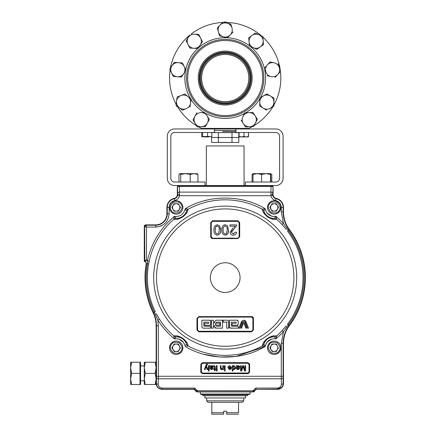 <?xml version="1.0" encoding="UTF-8"?>
<svg xmlns="http://www.w3.org/2000/svg" width="436" height="436" viewBox="0 0 436 436"><rect width="100%" height="100%" fill="white"/><g stroke="black" fill="none" stroke-linecap="round" stroke-linejoin="round"><path stroke-width="0.65" d="M203.617 128.402A54.778 54.778 0 0 0 204.985 128.963M202.789 128.963A55.628 55.628 0 0 1 198.5 126.854M252.313 126.625A55.628 55.628 0 0 1 247.615 128.963M214.452 128.963L174.547 128.963A7.238 7.238 0 0 0 167.31 136.206L167.31 178.297A7.238 7.238 0 0 0 174.547 185.54L275.857 185.54A7.238 7.238 0 0 0 283.095 178.297L283.095 136.206A7.238 7.238 0 0 0 275.857 128.963L214.452 128.963L214.452 132.489L174.547 132.489A3.711 3.711 0 0 0 170.836 136.206L170.836 178.297A3.711 3.711 0 0 0 174.547 182.014L205.024 182.014L205.024 185.54M245.414 128.963A54.778 54.778 0 0 0 246.787 128.402M248.798 78.049A23.593 23.593 0 0 0 225.199 54.456A23.593 23.593 0 0 0 201.606 78.049A23.593 23.593 0 0 0 225.199 101.648A23.593 23.593 0 0 0 248.798 78.049M249.801 78.049A24.601 24.601 0 0 0 225.199 53.454A24.601 24.601 0 0 0 200.604 78.049A24.601 24.601 0 0 0 225.199 102.651A24.601 24.601 0 0 0 249.801 78.049M251.174 78.049A25.969 25.969 0 0 0 225.199 52.08A25.969 25.969 0 0 0 199.23 78.049A25.969 25.969 0 0 0 225.199 104.024A25.969 25.969 0 0 0 251.174 78.049M250.667 78.049A25.462 25.462 0 0 0 225.199 52.587A25.462 25.462 0 0 0 199.737 78.049A25.462 25.462 0 0 0 225.199 103.517A25.462 25.462 0 0 0 250.667 78.049M252.166 78.049A26.967 26.967 0 0 0 225.199 51.083A26.967 26.967 0 0 0 198.233 78.049A26.967 26.967 0 0 0 225.199 105.016A26.967 26.967 0 0 0 252.166 78.049M262.728 78.049A37.523 37.523 0 0 1 225.199 115.578A37.523 37.523 0 0 1 187.676 78.049A37.523 37.523 0 0 1 225.199 40.526A37.523 37.523 0 0 1 262.728 78.049M263.856 78.049A38.657 38.657 0 0 1 225.199 116.706A38.657 38.657 0 0 1 186.543 78.049A38.657 38.657 0 0 1 225.199 39.393A38.657 38.657 0 0 1 263.856 78.049M196.603 125.764A55.628 55.628 0 0 1 177.081 105.964M176.084 104.166A55.628 55.628 0 0 1 170.149 70.054M170.498 67.951A55.628 55.628 0 0 1 189.802 35.136M191.257 33.981A55.628 55.628 0 0 1 222.6 22.481M224.224 22.432A55.628 55.628 0 0 1 261.513 35.905M262.815 37.065A55.628 55.628 0 0 1 280.392 71.057M280.452 71.569A55.628 55.628 0 0 1 273.868 104.994M272.767 106.891A55.628 55.628 0 0 1 254.199 125.524M248.858 128.402L201.546 128.402M214.452 130.473L235.952 130.473M222.54 131.547L235.952 131.547L222.54 131.547M211.858 132.626L239.097 132.626M232.007 142.43L232.007 137.525L238.808 137.525L238.808 142.43L211.591 142.43L211.591 136.593M218.398 142.43L218.398 137.525L211.591 137.525L218.398 137.525L218.398 132.626M238.808 132.626L238.808 137.525L218.398 137.525L232.007 137.525L232.007 132.626M273.852 106.215L273.917 104.913M279.629 65.618L279.629 66.55L279.629 65.618M176.487 106.177L177.583 106.809L176.487 106.177L176.487 105.485L176.487 106.177M263.18 37.131L262.804 36.913L263.18 37.131M170.776 65.618L170.776 66.55L170.776 65.618M187.218 37.131L188.025 36.668L187.218 37.131M226.3 22.432L225.199 21.8L224.142 22.41M184.799 94.023L180.995 95.506A7.074 7.074 0 0 1 187.981 96.579L184.799 94.023L187.981 96.579A7.074 7.074 0 0 1 190.548 103.169L191.17 99.136L187.981 96.579M177.19 96.983L180.995 95.506L177.19 96.983L175.948 105.054L177.19 96.983M175.948 105.054L179.131 107.61L175.948 105.054M180.995 95.506A7.074 7.074 0 0 0 179.131 107.61L182.128 110.014M189.927 107.207L190.548 103.169A7.074 7.074 0 0 1 186.123 108.684L182.313 110.166L186.123 108.684A7.074 7.074 0 0 1 179.131 107.61M195.148 123.421L197.301 126.892L201.383 126.762A7.074 7.074 0 0 1 195.148 123.421L192.995 119.955L195.148 123.421A7.074 7.074 0 0 1 194.925 116.352L192.995 119.955L194.925 116.352A7.074 7.074 0 0 1 207.165 115.971A7.074 7.074 0 0 1 207.389 123.034L209.318 119.437L207.165 115.971M205.46 126.636L207.389 123.034A7.074 7.074 0 0 1 201.383 126.762L205.46 126.636M205.018 112.499L200.936 112.63M196.854 112.755L194.925 116.352M219.526 35.834L223.483 36.826A7.074 7.074 0 0 1 218.403 31.91L219.526 35.834M217.281 27.98L218.403 31.91A7.074 7.074 0 0 1 220.12 25.048L217.281 27.98L220.12 25.048A7.074 7.074 0 0 1 232.001 28.024L230.944 24.329M226.916 23.108L230.878 24.1L222.96 22.116L220.12 25.048M232.001 28.024A7.074 7.074 0 0 1 223.483 36.826L227.445 37.818L233.124 31.948M259.812 106.122L263.208 108.161A7.074 7.074 0 0 0 270.276 108.275L273.846 106.291L273.982 98.127L266.979 93.931L270.484 96.029A7.074 7.074 0 0 1 273.917 102.209L273.634 106.411M266.712 110.259L263.208 108.161A7.074 7.074 0 0 1 259.774 101.975L259.709 106.057L259.774 101.975A7.074 7.074 0 0 1 263.409 95.915L266.979 93.931L263.409 95.915A7.074 7.074 0 0 1 270.484 96.029M263.409 95.915L259.84 97.893L259.774 101.975M273.917 102.209A7.074 7.074 0 0 1 270.276 108.275M269.955 62.086L267.355 64.91A7.074 7.074 0 0 1 274.108 62.8L270.124 61.907L274.108 62.8A7.074 7.074 0 0 1 279.307 67.591L278.092 63.694L279.307 67.591A7.074 7.074 0 0 1 271.007 76.6L267.023 75.706L271.007 76.6A7.074 7.074 0 0 1 267.355 64.91L264.592 67.912L267.355 64.91M280.49 71.373L279.307 67.591M274.991 77.494L280.522 71.488M255.333 33.087L259.044 34.782L255.333 33.087L248.684 37.828L249.07 41.889A7.074 7.074 0 0 1 259.044 34.782L262.761 36.477L259.044 34.782A7.074 7.074 0 0 1 263.148 40.543L262.761 36.477M249.463 45.954L256.891 49.344L260.216 46.974A7.074 7.074 0 0 1 249.07 41.889L249.436 45.709M249.07 41.889L248.684 37.828M260.216 46.974L263.54 44.603L263.148 40.543A7.074 7.074 0 0 1 260.216 46.974M245.512 126.958L249.588 126.756L245.512 126.958L241.086 120.091L245.512 126.958M253.774 126.342L257.398 119.301L255.191 115.867A7.074 7.074 0 0 1 249.588 126.756L253.42 126.571M248.901 112.63L244.825 112.831L242.956 116.461A7.074 7.074 0 0 1 248.901 112.63L252.978 112.434L248.901 112.63A7.074 7.074 0 0 1 255.191 115.867L253.044 112.537M249.588 126.756A7.074 7.074 0 0 1 242.956 116.461L244.825 112.831M257.398 119.301L255.534 122.93M185.992 70.267L182.412 62.931L185.992 70.267M182.412 62.931L174.264 62.364L171.98 65.749A7.074 7.074 0 0 1 178.34 62.648L174.264 62.364L171.98 65.749L169.702 69.133L171.49 72.801L169.702 69.133L171.98 65.749A7.074 7.074 0 0 0 171.49 72.801L173.174 76.251M173.283 76.474L177.354 76.758A7.074 7.074 0 0 1 171.49 72.801M177.354 76.758L181.425 77.041L183.709 73.657A7.074 7.074 0 0 1 177.354 76.758M178.34 62.648A7.074 7.074 0 0 1 183.709 73.657M202.446 41.633L200.587 37.997A7.074 7.074 0 0 1 200.228 45.061L202.446 41.633M187.998 44.434L189.851 48.069L193.933 48.276A7.074 7.074 0 0 1 187.998 44.434L186.139 40.799L187.998 44.434A7.074 7.074 0 0 1 188.357 37.371L186.139 40.799L188.357 37.371A7.074 7.074 0 0 1 194.652 34.155L198.734 34.362L200.587 37.997L198.734 34.362L194.652 34.155A7.074 7.074 0 0 1 200.587 37.997M200.228 45.061A7.074 7.074 0 0 1 193.933 48.276L198.009 48.489L200.228 45.061L197.764 48.472A40.352 40.352 0 0 0 190.445 98.552M193.933 48.276L189.851 48.069M235.952 128.963L235.952 132.489L275.857 132.489A3.711 3.711 0 0 1 279.569 136.206L279.569 178.297A3.711 3.711 0 0 1 275.857 182.014L245.381 182.014L245.381 185.54M206.342 185.54L206.342 145.935L244.056 145.935L244.056 185.54M144.823 261.153L144.278 260.526A1.482 1.482 0 0 0 145.281 261.922A1.482 1.482 0 0 1 146.256 263.589A1.482 1.482 0 0 0 145.281 261.922A1.482 1.482 0 0 1 146.256 263.589L146.256 263.589A80.18 80.18 0 0 0 153.145 312.77L153.467 312.612A30.051 30.051 0 0 1 156.508 325.796L156.508 376.284L158.366 376.284L158.35 378.77M156.219 313.588L159.396 319.038A77.766 77.766 0 0 0 173.692 335.856L174.318 338.827L173.692 335.856A3.711 3.684 20.6 0 0 176.155 336.783L174.318 338.827L176.193 336.772C178.019 337.006 177.85 335.6 182.886 338.336C186.946 341.998 185.714 342.38 186.515 343.982A3.711 3.668 -13.5 0 0 188.248 345.95L188.248 345.95C186.99 343.579 188.586 343.345 182.924 338.336C176.008 334.499 176.476 336.243 173.746 335.824A3.711 3.668 83.4 0 0 176.193 336.772C181.142 337.017 184.581 339.421 186.515 343.982L185.703 345.519M204.152 354.375L219.858 357.024L235.871 356.49L265.17 346.446L263.884 343.982A3.711 3.668 13.5 0 1 262.156 345.95L262.156 345.95C263.486 343.53 261.687 343.377 267.671 338.2C274.32 334.608 273.993 336.194 276.658 335.824L276.658 335.824A3.711 3.668 -83.4 0 1 274.211 336.772L276.081 338.827L276.707 335.856A3.711 3.684 159.4 0 1 274.249 336.783M286.229 229.336L282.087 224.573L283.438 223.314L288.305 230.377A78.812 78.812 0 0 1 288.305 324.815L283.438 331.878L282.087 330.619L286.229 325.861M239.31 225.477L239.31 236.764L239.31 222.66L239.691 222.611L237.833 220.752L212.572 220.752L210.713 222.611L210.713 236.732L212.561 238.59M225.074 238.247L237.822 238.247L239.31 236.764L237.833 238.59L239.691 236.732L239.691 222.611M240.051 277.596A14.846 14.846 0 0 0 225.199 262.75A14.846 14.846 0 0 0 210.354 277.596A14.846 14.846 0 0 0 225.199 292.447A14.846 14.846 0 0 0 240.051 277.596M286.218 325.872L285.651 326.569M284.174 328.313L283.885 328.64M158.001 316.759L157.761 316.351M157.233 315.43L156.682 314.443M276.059 198.347L275.988 198.691A4.066 4.066 0 0 1 272.794 195.404L272.74 194.707L273.089 194.707A3.711 3.711 0 0 0 276.059 198.347A9.281 9.281 0 0 1 283.482 207.438L283.482 211.771A29.697 29.697 0 0 0 289.4 229.559A80.18 80.18 0 0 1 289.4 325.632A29.697 29.697 0 0 0 283.482 343.421L283.482 383.391A5.941 5.941 0 0 1 277.541 389.332L256.199 389.332L253.599 391.926L196.685 391.92M256.199 389.332L253.463 391.79A1.297 1.297 -49.2 0 0 254.76 390.498L256.008 389.141L256.008 388.073L256.199 389.332L277.541 389.141L281.569 387.468L282.8 385.626M277.923 347.754L277.421 345.895A3.722 3.722 0 0 0 270.979 345.895L270.478 347.754L270.979 349.618A3.722 3.722 0 0 0 277.421 349.618L277.912 348.042M277.89 348.239L277.808 348.658M274.2 344.031L272.053 344.031L269.906 347.754L272.053 351.476L276.348 351.476L278.495 347.754L276.348 351.476L272.053 351.476L269.906 347.754L272.053 344.031L276.348 344.031L277.558 346.151M277.639 346.326L277.781 346.734M176.204 344.031L174.051 344.031L171.904 347.754L174.051 351.476L178.351 351.476L180.499 347.754L178.351 351.476L174.051 351.476L171.904 347.754L174.051 344.031L178.351 344.031L179.425 345.895A3.722 3.722 0 0 0 172.978 345.895L172.482 347.754L172.978 349.618A3.722 3.722 0 0 0 179.425 349.618L179.926 347.754L179.561 346.151M179.637 346.326L179.779 346.734M172.482 347.754L172.493 347.465M172.514 347.274L172.591 346.849M268.413 344.413A6.682 6.682 0 0 1 274.2 341.072A6.682 6.682 0 0 1 279.988 351.094A6.682 6.682 0 0 1 274.2 354.435A6.682 6.682 0 0 1 268.413 344.413M170.416 344.413A6.682 6.682 0 0 1 176.204 341.072A6.682 6.682 0 0 1 181.986 351.094A6.682 6.682 0 0 1 176.204 354.435A6.682 6.682 0 0 1 170.416 344.413M225.33 316.945L198.843 316.945L198.821 316.607L198.843 316.945L251.556 316.945L251.588 316.607M251.828 316.623L252.27 316.738M252.291 316.749L252.875 317.136M252.891 317.152L253.289 317.74M253.294 317.751L253.436 318.465L251.577 316.607L198.821 316.607L196.968 318.465L196.968 329.981L197.508 329.921L198.854 331.273L251.55 331.273L251.577 331.84L253.436 329.981L253.436 318.465L252.891 318.416L252.885 329.921L252.891 318.416L251.55 317.081L198.854 317.081L197.519 318.416L197.519 329.921L196.968 329.981L198.821 331.84L251.577 331.84L198.821 331.84L198.838 331.442M232.775 238.247L212.583 238.247L211.095 236.764L212.583 238.247L233.347 238.116M228.502 229.963C228.824 232.819 227.723 234.557 225.199 235.184C222.671 234.535 221.57 232.797 221.902 229.963C221.581 227.107 222.682 225.368 225.199 224.753L227.499 225.744L228.502 229.963L228.317 232.192M227.706 233.854L226.824 234.759M231.521 221.341L225.199 221.341L237.816 221.341L239.151 222.676L239.151 236.775L239.053 222.164M222.589 238.247L212.583 238.247L212.572 238.59L210.713 236.732L212.583 238.247L237.822 238.247L239.157 236.775L239.31 222.66L239.31 236.764L239.691 236.732M239.053 237.288L238.814 237.669M268.413 204.097A6.682 6.682 0 0 1 274.2 200.756A6.682 6.682 0 0 1 279.988 210.779A6.682 6.682 0 0 1 274.2 214.12A6.682 6.682 0 0 1 268.413 204.097M170.416 210.779A6.682 6.682 0 0 1 176.204 200.756A6.682 6.682 0 0 1 181.986 204.097A6.682 6.682 0 0 1 176.204 214.12A6.682 6.682 0 0 1 170.416 210.779M144.278 253.354L144.278 257.289M144.278 229.598L144.278 233.533M144.278 238.432L144.278 248.455M174.051 203.716L178.351 203.716L180.499 207.438L178.351 211.16L174.051 211.16L171.904 207.438L174.051 203.716L171.904 207.438L174.051 211.16L171.904 207.438L174.051 203.716L178.351 203.716L180.499 207.438L178.351 203.716L174.051 203.716M276.348 203.716L278.495 207.438L276.348 211.16L272.053 211.16L269.906 207.438L272.053 203.716L276.348 203.716L272.053 203.716L269.906 207.438L272.053 203.716L276.348 203.716L278.495 207.438L276.348 211.16L278.495 207.438L276.348 203.716M176.155 218.409L174.318 216.37L173.692 219.335A3.711 3.684 -20.6 0 1 176.155 218.409L176.193 218.42A10.982 10.982 0 0 1 176.193 218.42L176.193 218.42A3.711 3.668 96.6 0 0 173.746 219.368L174.318 216.37L176.155 218.409M185.245 208.762L186.515 211.209C185.665 212.844 187.044 213.171 182.744 216.954C177.915 219.504 177.981 218.223 176.204 218.425M187.616 209.062L188.248 209.242C186.913 211.662 188.712 211.82 182.733 216.992C176.079 220.583 176.406 219.003 173.746 219.368L173.692 219.335A77.766 77.766 0 0 0 149.205 261.104L148.589 263.982M188.232 209.182L185.235 208.746C208.174 194.538 242.225 194.538 265.17 208.746L262.167 209.182A77.766 77.766 0 0 0 188.232 209.182L188.248 209.242A3.711 3.668 -166.5 0 0 186.515 211.209A10.982 10.982 0 0 1 176.204 218.42M226.061 233.772L225.216 233.996L226.584 233.287L227.183 229.968C227.51 227.957 226.851 226.616 225.199 225.941L225.199 225.941C223.554 226.611 222.894 227.952 223.221 229.968C222.894 231.979 223.554 233.32 225.199 233.996L225.199 233.996M239.31 222.66L237.822 221.172L212.583 221.172L237.822 221.172L212.583 221.319L211.242 222.676L211.247 236.775L212.583 238.247M212.07 221.444L212.528 221.341M211.247 229.783L211.247 236.421M197.361 327.638L197.361 318.427L196.968 318.465M227.194 322.155L224.333 322.155M225.57 322.155L224.813 322.155M226.742 322.155L226.742 328.155L228.682 328.155L228.682 321.272L227.625 320.209L222.78 320.209L225.199 320.209L223.21 320.209L223.21 322.155L226.317 322.155M226.339 320.209L227.129 320.209M227.625 320.209L227.194 320.209M253.044 320.733L253.044 329.938L253.044 318.427L253.044 329.938L251.55 331.256L225.199 331.256L251.55 331.256M197.617 330.428L197.519 324.046M253.436 329.981L253.044 329.938L251.556 331.42L198.843 331.42L197.361 329.938L197.361 318.427L198.854 317.081L198.342 317.185M197.361 325.338L197.366 330.09M219.45 320.209L216.06 320.209L214.076 322.199L216.06 324.182L214.076 326.166L216.06 328.155L222.507 328.155L222.507 320.209L216.06 320.209L214.081 322.318M216.425 320.209L218.48 320.209M234.072 328.155L231.472 328.155M232.039 326.215L232.971 326.215M230.862 320.209L231.996 320.209M230.203 320.209L232.492 320.209M232.731 320.209L234.339 320.209M197.791 317.604L198.315 317.195M252.885 329.785L252.885 324.384M225.199 331.256L208.615 331.256M198.821 316.607L251.577 316.607L251.55 317.081L230.649 316.945M212.299 238.568L211.874 238.454M211.858 238.443L211.264 238.051M211.253 238.04L210.866 237.462M210.855 237.44L210.713 236.732M178.351 211.16L174.051 211.16L178.351 211.16L180.499 207.438L178.351 211.16M272.053 211.16L269.906 207.438L272.053 211.16L276.348 211.16L272.053 211.16M246.253 200.822L242.89 199.977M207.514 199.977L204.152 200.822M149.205 261.104L147.401 260.717C151.434 242.945 160.41 228.159 174.318 216.37L174.313 216.376C180.106 216.905 183.741 214.365 185.235 208.746L185.791 208.795M186.821 208.931L187.235 208.997M274.211 218.42L274.249 218.409A3.711 3.684 20.6 0 1 276.707 219.335L276.658 219.368A3.711 3.668 -96.6 0 0 274.211 218.42A10.982 10.982 0 0 1 263.884 211.209C264.685 212.817 263.458 213.193 267.519 216.861C272.544 219.586 272.375 218.185 274.2 218.425L274.2 218.425C272.375 218.185 272.544 219.586 267.519 216.861C263.458 213.193 264.685 212.817 263.884 211.209A3.711 3.668 166.5 0 0 262.156 209.242L262.167 209.182A3.711 3.684 49.3 0 1 263.884 211.171L265.17 208.746C266.658 214.359 270.298 216.905 276.081 216.37L276.707 219.335L276.081 216.37L274.249 218.409L276.081 216.37L272.538 216.414M186.254 210.697L186.101 210.419M186.09 210.397L185.703 209.672M145.82 226.829L146.485 227.091L146.485 260.047L145.395 261.589L144.632 260.521L146.485 260.047L147.401 260.717L147.597 263.824L146.256 263.589M145.39 261.589L144.861 261.202M145.804 260.216L145.471 260.303M144.796 260.483L144.632 226.371L145.766 225.238L146.485 227.091L144.278 226.371L144.278 260.526A1.482 1.482 0 0 0 145.275 261.932L145.395 261.589L146.6 263.649A79.826 79.826 0 0 0 153.467 312.612L154.377 312.171A78.812 78.812 0 0 1 147.597 263.824L148.589 264.003A77.81 77.81 0 0 0 155.276 311.729L154.377 312.171L157.837 320.019L159.396 319.038M145.221 226.589L145.493 226.698M146.213 226.409L146.093 226.099M145.82 225.407L145.766 224.883L155.788 224.883A11.134 11.134 0 0 0 166.923 213.749L166.923 207.438L167.277 207.438L167.277 213.749A11.489 11.489 0 0 1 155.788 225.238L145.766 225.238M160.699 226.153L161.914 225.603M172.607 201.35L174.787 200.511C171.283 201.497 169.397 203.808 169.13 207.438L169.13 213.749C168.285 221.799 163.838 226.246 155.788 227.091L155.788 224.883M272.794 195.404L270.969 195.72L270.909 192.107L179.496 192.107L179.436 195.72C178.864 198.26 177.31 199.857 174.787 200.511L174.345 198.347A9.281 9.281 0 0 0 166.923 207.438M289.4 229.559L289.117 229.772A30.051 30.051 0 0 1 283.127 211.771L283.127 207.438A8.927 8.927 0 0 0 275.988 198.691L275.617 200.511C273.089 199.857 271.541 198.26 270.969 195.72L179.436 195.72L177.61 195.404A4.066 4.066 0 0 1 174.416 198.691A8.927 8.927 0 0 0 167.277 207.438L169.13 207.438M272.5 186.532L272.931 187.022L272.5 186.532L271.061 186.434L271.601 185.692L272.931 187.022L271.601 185.54A1.482 1.482 0 0 1 273.089 187.022L273.089 194.707M178.547 186.368L179.343 186.434L178.918 185.709L179.343 186.434L177.899 186.532L177.474 187.022L178.798 185.54A1.482 1.482 0 0 0 177.316 187.022L178.798 185.692M178.302 185.791L178.597 185.709M178.291 185.954L178.602 185.769M178.738 185.731L271.486 185.709M241.288 370.18L241.288 365.662L240.536 365.662L240.536 370.998L241.658 370.998L243.103 366.469L244.536 370.998L245.67 370.998L245.67 365.662L244.912 365.662L244.912 370.18L243.501 365.662L242.71 365.662L241.288 370.18M232.944 367.325L232.993 367.014M233.947 369.014L232.938 367.559L233.919 366.207L234.922 367.608L233.947 369.014M234.851 368.246L234.29 368.949M234.061 365.597L232.938 366.251L232.938 365.662L232.252 365.662L232.252 370.998L232.938 370.998L232.938 369.03L234.394 369.581M233.816 365.602L235.604 367.608L233.99 369.63M221.03 368.098L221.81 369.014L222.807 367.755L222.807 365.662L223.488 365.662L223.488 369.565L222.807 369.565L222.807 369.02L221.739 369.624M221.025 367.989L221.025 365.662L220.344 365.662L220.376 368.693L221.619 369.63L220.867 369.439M214.458 368.949L214.458 366.731L214.109 366.207L214.458 366.731L214.458 368.949L213.842 368.949L213.842 369.565L214.458 369.565L214.458 370.9L215.139 370.513L215.139 369.565L215.618 369.565L215.618 368.949L215.139 368.949L215.139 366.758L214.25 365.591L213.771 365.651L214.109 366.207M214.458 369.565L214.458 370.9M215.139 370.513L215.139 369.565M215.139 368.949L215.139 366.758M209.117 370.998L208.817 370.998L209.117 370.998L209.117 365.662L208.43 365.662L208.43 370.998L209.117 370.998L209.117 365.662M207.056 364.153L207.476 364.234L206.119 364.747L204.359 369.565L205.078 369.565L206.13 366.562L207.16 369.565L207.885 369.565L206.446 365.695L206.686 365.046L207.541 364.828L207.476 364.234L206.964 364.158M206.13 366.562L205.874 367.286M207.885 369.565L206.446 365.695L206.686 365.046L207.541 364.828M206.501 365.537L207.198 364.774M210.948 365.995L210.555 365.662L210.757 366.142L212.152 365.591L213.427 366.698L212.523 367.804L210.833 368.126L211.002 368.807L211.716 369.014L212.675 368.398L213.362 368.469L211.836 369.624M211.471 369.63L210.108 368.774L210.076 368.191L210.108 368.774M210.757 366.142L210.555 365.662L210.757 366.142L210.555 365.662L210.757 366.142L210.555 365.662L209.869 365.662L210.076 368.191M211.994 366.207L212.746 366.736L210.828 367.51L210.931 366.769L211.994 366.207M212.523 367.804L211.961 367.902L212.523 367.804M216.37 365.662L216.37 370.998L217.123 370.998L217.123 365.662L216.37 365.662L216.37 370.998M228.622 368.055L230.813 368.055L229.701 369.014L228.873 368.687L228.622 368.055M227.941 367.439L230.813 367.439L229.647 366.207L227.963 366.758L229.658 365.591L231.5 367.581L229.696 369.63L227.941 367.619M229.576 369.624L230.382 369.51M239.609 368.594L237.876 369.63L236.394 368.774L236.154 365.662L236.835 365.662L237.042 366.142L238.438 365.591L239.713 366.698L238.803 367.804L237.113 368.284L237.288 368.807L238.002 369.014L238.901 368.562M239.642 368.469L238.961 368.398M238.279 366.207L239.026 366.736L237.113 367.51L237.217 366.769L238.279 366.207M247.844 363.27L247.844 362.676L249.626 364.458L249.626 371.881L249.332 371.881A1.482 1.482 0 0 1 247.844 373.369L202.56 373.369A1.482 1.482 0 0 1 201.072 371.881L200.778 371.881L200.778 364.458L202.56 362.676L247.844 362.676L202.56 362.676L202.56 362.975L247.844 362.975A1.482 1.482 0 0 1 249.332 364.458L249.332 371.881L247.844 373.369L249.032 371.881L249.032 364.458L247.844 363.27L202.56 363.27L201.372 364.458L201.372 371.881L202.56 373.369L201.443 372.295M249.626 364.458L249.626 371.881L247.844 373.663L202.56 373.663L200.778 371.881L200.778 364.458L201.072 364.458A1.482 1.482 0 0 1 202.56 362.975L202.56 363.27M239.707 366.611L239.587 366.164M239.571 367.248L239.696 366.899M238.241 367.902L238.803 367.804M238.165 369.009L237.288 368.807L237.113 368.284M237.876 369.63L238.596 369.548M236.356 368.191L236.394 368.774L236.356 368.191M237.042 366.142L236.835 365.662L237.042 366.142M229.658 365.591L227.963 366.758M231.494 367.712L231.489 367.346M231.113 368.954L231.336 368.545M213.427 366.698L213.302 366.164M212.675 368.398L211.716 369.014L211.002 368.807L210.833 368.126M211.002 368.807L210.828 368.284L211.002 368.807M206.931 364.164L206.533 364.289M220.344 368.049L220.376 368.687M235.255 368.965L235.511 368.36M201.372 364.458L201.072 364.458M156.508 376.284L156.41 383.391C156.72 386.885 158.617 388.803 162.094 389.141L194.396 389.141L194.609 388.078L194.483 389.146L195.84 390.754L197.454 390.711L196.941 391.79L253.463 391.79M254.76 390.498L254.253 390.874M253.196 391.446L253.403 391.784A1.297 1.188 -85.5 0 0 254.559 390.754L197.454 390.711L194.609 388.078L162.094 388.073C159.74 387.833 158.459 386.536 158.263 384.176L158.35 378.791L281.285 378.791A1.858 0.785 -0.9 0 0 283.144 378.007L283.127 343.421L283.127 376.284L281.275 376.284L281.373 384.176A1.858 0.785 -0.9 0 0 283.231 383.391C282.893 386.917 280.997 388.836 277.541 389.141L277.541 389.332M253.403 391.784L252.945 390.711L255.79 388.078L255.921 389.146M282.817 385.577L283.127 384.525M283.133 384.508L283.144 378.007M180.499 347.754L178.351 351.476L174.051 351.476L172.847 349.356M172.765 349.182L172.623 348.773M179.926 347.754L179.91 348.042M179.894 348.239L179.812 348.658M172.978 349.618L171.904 347.754L174.051 344.031M228.666 369.014L229.445 367.989M230.017 368.949L230.132 368.049M208.817 370.998L208.43 369.81M216.414 369.009L217.123 368.785M217.123 366.42L216.37 366.229M237.124 367.117L237.326 367.444L237.124 367.117M238.476 366.207L237.729 366.736L238.612 367.297L237.729 366.736L238.476 366.207M239.642 367.308L239.538 366.769L239.642 367.308M200.794 372.148L200.914 372.562M248.04 373.652L248.515 373.532M248.258 372.998L202.56 373.069M215.139 368.834L215.133 366.436M215.618 369.374L215.204 368.949M208.43 367.793L209.117 369.962M214.316 365.662L213.771 365.662L214.316 365.662L214.152 366.213M230.094 368.687L230.006 368.981M270.478 347.754L270.489 347.465M270.511 347.274L270.593 346.849M278.495 347.754L276.348 351.476L272.053 351.476L270.843 349.356M270.761 349.182L270.62 348.773M270.979 349.618L269.906 347.754L272.053 344.031M158.263 384.176A1.858 0.785 0.9 0 1 156.41 383.391L156.159 383.391A5.941 5.941 0 0 0 162.094 389.332A5.941 5.941 0 0 1 156.159 383.391L156.159 325.796A29.697 29.697 0 0 0 153.145 312.77M195.573 391.043L194.205 389.332L162.094 389.332L162.094 388.073M196.527 390.907L196.151 390.874M196.941 391.79L195.639 390.493L196.805 391.926L253.599 391.926M194.483 389.146L194.205 389.332L195.502 390.629M186.821 346.266L187.911 346.075M187.616 346.13L187.246 346.195M285.863 328.215L286.888 326.76M249.615 364.262L249.496 363.788M197.328 391.119L197.454 390.711M263.884 343.982C264.739 342.347 263.36 342.02 267.655 338.238C272.5 335.687 272.429 336.974 274.211 336.772C269.263 337.017 265.818 339.421 263.884 343.982M282.087 224.573A77.766 77.766 0 0 0 276.707 219.335L276.658 219.368C273.922 218.954 274.397 220.692 267.475 216.856C261.818 211.852 263.415 211.613 262.156 209.242L262.167 209.182M188.232 346.015A77.766 77.766 0 0 0 262.167 346.015L265.17 346.446C242.225 360.654 208.179 360.654 185.235 346.446C183.747 340.832 180.106 338.292 174.318 338.827L177.866 338.783M262.167 346.015A3.711 3.684 -49.3 0 0 263.884 344.026M270.887 194.249A1.858 0.458 0.5 0 1 272.74 194.707L273.089 187.022M179.518 194.249A1.858 0.458 179.5 0 0 177.665 194.707L177.61 195.404M174.345 198.347A3.711 3.711 0 0 0 177.316 194.707L177.316 187.022M177.474 187.022L177.637 193.235A1.858 1.128 178.5 0 1 179.496 192.107L179.343 186.434L271.067 186.434L270.909 192.107A1.858 1.128 -178.5 0 1 272.762 193.235M271.851 186.368L272.337 186.461M287.847 229.761L286.888 228.437M154.813 313.075L155.418 314.361M197.361 320.733L197.361 323.038M253.044 318.427L253.436 318.465M225.074 331.42L251.556 331.42L251.577 331.84M197.372 330.101L198.843 331.42L198.821 331.84M198.854 331.256L219.755 331.42M225.199 320.209L223.21 320.209M203.835 322.155L208.337 322.155L208.779 322.596L208.337 323.387L204.718 323.387L204.718 325.332L209.662 325.332L210.724 324.27L210.724 321.272L209.662 320.209L201.895 320.209L201.895 327.098L202.953 328.155L210.724 328.155L210.724 326.215L204.277 326.215L203.835 325.774L203.835 322.155L203.835 325.774L204.277 326.215L203.835 325.774M202.953 328.155L210.724 328.155L210.724 327.763M208.337 322.155L208.779 322.596L208.337 323.387L204.718 323.387M210.724 324.27L210.643 320.863M210.419 325.016L210.697 324.488M215.488 328.068L219.008 328.155M216.588 326.215L216.06 325.681L216.588 326.215L220.562 326.215L220.562 322.155L216.588 322.155L216.06 322.684L216.588 322.155M219.679 323.212L219.679 325.152L219.679 323.212L216.588 323.212L216.06 322.684L216.588 323.212M216.06 325.681L216.588 325.152L216.093 325.512M219.679 325.152L216.588 325.152M211.427 320.209L211.427 328.155L213.368 328.155L213.368 320.209L211.427 320.209L213.368 320.209L213.368 328.155M244.193 323.73L245.844 328.155L246.7 328.155L244.618 322.58L244.236 323.844M246.7 328.155L244.618 322.58M243.675 322.58L242.819 322.58L240.743 328.155L241.599 328.155L243.675 322.58L242.819 322.58L240.743 328.155M231.331 322.155L235.832 322.155L236.274 322.596L235.832 323.387L232.214 323.387L232.214 325.332L237.157 325.332L238.214 324.27L238.214 321.272L237.157 320.209L229.391 320.209L229.391 327.098L230.448 328.155L238.214 328.155L238.214 326.215L231.772 326.215L231.331 325.774L231.331 322.155L231.331 325.774L231.772 326.215M229.892 327.997L234.137 328.155M235.832 322.155L236.274 322.596L235.832 323.387L232.214 323.387L232.214 325.332M236.274 322.945L235.832 323.387L236.274 322.945M233.434 320.209L229.391 320.209L229.472 327.501M245.806 321.332L243.844 320.237L241.708 321.152L238.933 328.155L239.849 328.155L242.154 321.975L242.716 321.654L245.931 321.654L245.806 321.332L245.931 321.654M241.708 321.152L240.209 324.929M240.04 325.354L238.933 328.155M245.288 321.975L247.588 328.155L248.509 328.155L246.062 321.975L245.288 321.975L247.588 328.155M242.154 321.975L242.716 321.654M245.446 320.825L245.097 320.58M244.596 320.351L243.844 320.237M238.214 321.272L238.138 320.863M237.713 320.367L237.157 320.209M237.157 325.332L237.909 325.016M237.996 324.918L238.214 324.27M222.507 328.155L222.507 326.46M222.507 322.204L222.507 320.209M214.076 326.199L214.114 326.559M214.131 326.635L214.229 326.929M215.024 327.861L215.297 327.997M208.779 322.596L208.779 322.945L208.779 322.596M210.724 326.7L210.724 326.215M210.25 320.389L209.662 320.209M211.095 236.764L211.095 222.66L210.713 222.611M229.952 225.717L229.952 226.208L234.993 226.208L229.952 226.208L229.952 224.883L236.688 224.883L236.546 225.799L234.176 228.737L236.617 225.559M231.407 232.328L233.282 233.996L231.407 232.328L234.176 228.737L233.265 229.527M233.892 233.925L233.282 233.996L235.233 232.148L236.552 232.279C236.29 234.181 235.189 235.151 233.255 235.184C231.347 235.135 230.29 234.192 230.088 232.339L232.944 228.115L232.143 228.807M234.012 227.227L234.993 226.208M233.255 235.184L234.23 235.08M217.281 235.184C214.746 234.535 213.651 232.797 213.983 229.963C213.656 227.118 214.757 225.379 217.281 224.753L219.581 225.744L220.583 229.963C220.899 232.829 219.799 234.568 217.281 235.184L217.744 235.151M217.297 233.996L218.665 233.287L219.259 229.968C219.591 227.957 218.932 226.611 217.281 225.941C215.629 226.6 214.97 227.946 215.302 229.968C214.975 231.99 215.64 233.331 217.297 233.996C215.64 233.331 214.975 231.99 215.302 229.968L215.319 229.069M215.34 228.715L215.537 227.483M215.82 226.791L216.387 226.208M216.545 226.12L217.281 225.941M212.01 221.286L212.583 221.172L211.242 222.676M227.183 229.968L227.156 230.813M227.156 230.84L227.129 231.254M226.911 232.524L226.818 232.802M225.199 224.753L224.742 224.78M224.115 224.916L223.832 225.031M222.305 226.916L222.175 227.358M222.082 227.788L222.011 228.208M221.968 228.562L221.924 229.074M221.924 229.102L221.902 229.963M212.583 221.341L225.199 221.341M220.578 229.903L220.567 229.412M220.556 229.145L220.54 228.862M220.474 228.262L220.398 227.772M220.033 233.38L220.474 231.707M220.518 231.309L220.556 230.857M236.552 232.279L235.233 232.148M234.77 226.486L234.394 226.884M236.546 225.799L236.688 224.883L236.546 225.799M231.494 231.778L232.165 230.633M145.766 224.883A1.482 1.482 0 0 0 144.278 226.371M144.278 260.526A1.482 1.482 0 0 0 145.275 261.932M224.447 365.662L224.447 369.565L225.134 369.565L225.134 365.662L224.447 365.662M224.447 370.317L224.447 370.998L225.134 370.998L225.134 370.317L224.447 370.317M250.073 394.008L248.215 394.749L202.184 394.749L200.331 394.008L250.073 394.008L250.073 391.926M200.331 394.008L200.331 391.926M202.931 394.749L202.931 395.714L247.474 395.714L247.474 394.749M212.19 366.207L211.444 366.736L212.332 367.297M144.278 365.946L140.566 365.946L144.278 365.946M140.566 384.503L139.972 384.503L140.566 384.503L140.566 362.229L130.62 362.229L130.62 384.503L131.612 384.503L130.675 384.503M144.545 370.616L144.278 367.842M144.545 365.008L144.278 367.722M144.392 380.77L144.349 380.361M144.278 384.503L145.275 384.503L144.278 384.503L145.275 384.503L144.278 378.933L144.278 384.503M144.278 362.229L144.278 367.799L145.275 362.229L144.278 362.229L145.275 362.229L144.55 364.965M145.275 362.229L156.159 362.229L155.162 362.229L156.159 362.229L155.162 362.229L156.159 367.799L155.162 373.369L155.881 370.665M155.881 364.932L156.159 367.815M144.567 370.714L145.275 373.369L144.278 378.933L144.278 367.799L145.275 373.369L155.162 373.369L155.886 370.616M155.886 381.773L155.281 384.143M155.886 376.115L156.159 378.775M156.159 379.02L155.162 384.503L156.159 384.503L155.162 384.503L155.886 381.756L155.162 384.503L156.159 384.503L145.275 384.503M156.159 378.884L155.892 376.148M155.892 365.008L156.159 367.733L155.897 365.036M144.278 380.792L140.566 380.792M131.612 373.369L139.972 373.369L139.972 384.503L131.612 384.503L130.62 378.933L131.612 373.369L130.62 367.799L131.612 362.229M139.972 362.229L139.972 373.369M130.664 380.072L130.718 380.65M156.153 378.688L155.892 376.126M155.194 373.467L156.159 378.933M206.642 400.837L243.762 400.837L242.274 402.319L208.125 402.319L206.642 400.837L206.642 397.981M211.836 402.319L211.836 412.718L223.717 412.718L223.717 411.23L226.687 411.23L226.687 412.718L238.563 412.718L238.563 402.319L238.563 412.718M226.687 414.2L226.687 412.718L226.687 414.2L238.563 414.2M211.836 412.718L211.836 414.2L223.717 414.2L223.717 412.718L223.717 414.2L211.836 414.2L211.836 412.718M223.717 412.718L223.717 414.2M204.947 397.981L245.457 397.981L245.457 395.752L204.947 395.752L204.947 397.981M277.923 207.438L277.421 205.579A3.722 3.722 0 0 0 270.979 205.579L270.478 207.438L270.979 209.302A3.722 3.722 0 0 0 277.421 209.302L277.912 207.727M277.89 207.923L277.808 208.343M277.639 206.01L277.781 206.419M270.478 207.438L270.489 207.149M270.511 206.958L270.593 206.533M270.761 208.866L270.62 208.457M179.425 205.579A3.722 3.722 0 0 0 172.978 205.579L172.482 207.438L172.978 209.302A3.722 3.722 0 0 0 179.425 209.302L179.926 207.438L179.561 205.836M179.637 206.01L179.779 206.419M172.482 207.438L172.493 207.149M172.514 206.958L172.591 206.533M172.765 208.866L172.623 208.457M179.926 207.438L179.91 207.727M179.894 207.923L179.812 208.343M202.418 136.697L209.242 136.899M204.489 136.899L208.68 136.926L206.882 136.697M202.424 136.501L202.119 136.926L201.808 136.501L202.119 136.926M205.056 136.926L208.544 136.926L205.056 136.926M202.527 132.489L202.527 136.501L201.743 136.501L201.743 132.489M211.858 132.489L211.858 136.501L202.527 136.501M207.585 132.489L207.585 136.501M248.58 132.489L248.291 136.926L248.504 136.501L246.253 136.926L243.996 136.501L241.549 136.926L239.097 136.501L239.097 132.489M243.021 136.501L245.899 136.915M245.512 136.926L238.917 136.926L238.623 136.501L241.168 136.915M238.863 136.909L245.964 136.915M238.917 136.926L238.623 136.501M243.996 132.489L243.996 136.501M248.504 132.489L248.504 136.501M248.106 136.501L248.302 136.926L241.549 136.926L245.653 136.926M197.317 173.697L179.714 173.637L180.711 174.422L185.453 173.637L190.194 174.422L194.069 173.637L197.949 174.422L197.088 173.637M197.949 182.014L197.949 174.422M190.194 182.014L190.194 174.422M180.711 182.014L180.711 174.422M178.983 182.014L178.983 174.422L179.714 173.637M270.494 174.422L270.68 173.637L266.031 173.637L270.494 174.422L270.494 182.014M270.865 182.014L270.68 173.637M261.567 174.422L266.031 173.637L253.185 173.637L253.005 174.422L257.289 173.637L261.567 174.422L261.567 182.014M253.005 182.014L253.005 174.422M252.068 182.014L252.068 174.422L252.76 173.888M271.802 182.014L271.802 174.422L270.276 173.637M198.396 47.884A40.352 40.352 0 0 1 227.156 37.747M227.499 37.763A40.352 40.352 0 0 1 249.447 45.791M249.953 46.178A40.352 40.352 0 0 1 260.565 97.495M259.829 98.776A40.352 40.352 0 0 1 245.746 112.782M244.476 113.507A40.352 40.352 0 0 1 205.492 113.267M204.222 112.526A40.352 40.352 0 0 1 191.093 99.621M296.693 277.596A71.493 71.493 0 0 1 225.199 349.089A71.493 71.493 0 0 1 153.712 277.596A71.493 71.493 0 0 1 225.199 206.103A71.493 71.493 0 0 1 296.693 277.596M276.707 335.856A77.766 77.766 0 0 0 282.087 330.619M283.482 343.421L283.127 343.421A30.051 30.051 0 0 1 289.117 325.42L287.504 324.215A77.81 77.81 0 0 0 287.504 230.982L289.117 229.772A79.826 79.826 0 0 1 289.117 325.42L289.4 325.632M212.572 238.59L237.833 238.59L212.572 238.59M156.513 277.596A68.686 68.686 0 0 1 225.199 208.909A68.686 68.686 0 0 1 293.891 277.596A68.686 68.686 0 0 1 225.199 346.282A68.686 68.686 0 0 1 156.513 277.596M181.218 204.544C182.869 206.751 182.166 209.389 179.098 212.452C174.907 213.575 172.269 212.872 171.19 210.332C169.533 208.13 170.242 205.492 173.305 202.424C177.496 201.301 180.133 202.01 181.218 204.544M279.214 210.332C278.13 212.872 275.498 213.575 271.306 212.452C268.238 209.389 267.53 206.751 269.186 204.544C270.271 202.01 272.909 201.301 277.094 202.424C280.163 205.492 280.871 208.13 279.214 210.332M271.617 216.191L266.87 212.877M179.703 215.864L176.035 216.561M169.13 213.749L166.923 213.749M174.787 200.511L174.416 198.691M181.218 350.648C180.133 353.187 177.496 353.89 173.305 352.768C170.242 349.705 169.533 347.067 171.19 344.86C172.269 342.325 174.907 341.617 179.098 342.74C182.166 345.808 182.869 348.446 181.218 350.648M249.032 364.458L249.332 364.458M202.56 373.663L202.56 373.369M247.844 373.663L247.844 373.369M279.214 350.648C278.13 353.187 275.498 353.89 271.306 352.768C268.238 349.705 267.53 347.067 269.186 344.86C270.271 342.325 272.909 341.617 277.094 342.74C280.163 345.808 280.871 348.446 279.214 350.648M174.318 338.827C167.833 333.426 162.339 327.158 157.837 320.019L158.366 325.796L158.366 376.284L281.275 376.284L281.275 343.421L283.127 343.421M158.366 325.796L156.159 325.796M156.497 378.007A1.858 0.785 0.9 0 0 158.35 378.791M281.373 384.176C281.176 386.536 279.901 387.833 277.541 388.073L277.541 389.141M277.541 388.073L256.008 388.073M178.782 339.001L183.534 342.315M281.275 343.421L283.438 331.878L276.081 338.827C270.298 338.292 266.658 340.832 265.17 346.446L266.347 343.105M266.87 342.315L271.617 339.001M276.081 216.37L283.438 223.314L281.275 211.771L283.482 211.771M289.117 229.772L288.305 230.377M283.482 207.438L281.275 207.438L281.275 211.771M280.888 205.133L281.275 207.438C281.007 203.808 279.122 201.497 275.617 200.511M177.637 193.235L177.665 194.707L177.316 194.707M212.572 220.752L212.583 221.319M237.822 221.172L237.833 220.752M155.788 227.091L146.485 227.091M243.762 397.981L243.762 400.837"/></g></svg>
